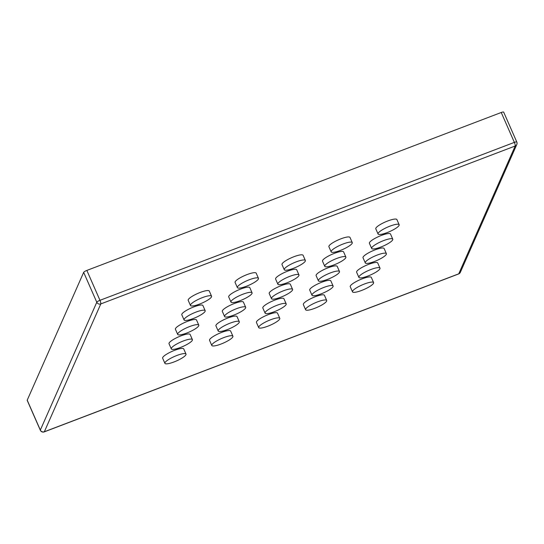 <?xml version="1.0" encoding="UTF-8"?>
<svg xmlns="http://www.w3.org/2000/svg" width="544" height="544" viewBox="0 0 544 544"><rect width="100%" height="100%" fill="white"/><g stroke="black" fill="none" stroke-linecap="round" stroke-linejoin="round"><path stroke-width="0.82" d="M501.242 112.492L86.85 270.422L99.974 300.315L514.366 142.385L501.242 112.492A3.074 0.653 -23.7 0 1 503.676 112.118L516.8 142.018A3.074 0.653 -23.7 0 0 514.366 142.385A3.074 0.68 69.1 0 1 515.195 146.003L100.796 303.926L44.343 431.759L458.742 273.829L515.195 146.003A3.074 2.924 -156.2 0 0 516.8 144.493A3.074 3.074 0 0 0 516.8 142.018M83.667 272.354L27.214 400.18L40.338 430.073L96.791 302.246L83.667 272.354A3.074 0.653 -23.7 0 1 86.85 270.422M40.324 430.243A3.074 3.074 0 0 0 44.234 431.882A3.074 0.68 69.1 0 0 44.343 431.759A3.074 2.924 -156.2 0 1 40.338 430.073A3.074 0.653 -23.7 0 0 40.324 430.243L27.2 400.35A3.074 0.653 -23.7 0 1 27.214 400.18M378.107 233.356A11.526 2.455 156.3 0 0 378.06 233.981A11.526 2.455 156.3 0 0 388.382 232.111A11.526 2.455 156.3 0 0 399.106 225.352A11.526 2.455 156.3 0 0 399.16 224.72A11.526 2.455 156.3 0 0 388.831 226.59A11.526 2.455 156.3 0 0 378.107 233.356M399.16 224.72L396.896 219.565A11.526 2.455 156.3 0 0 386.566 221.435A11.526 2.455 156.3 0 0 375.843 228.201A11.526 2.455 156.3 0 0 375.795 228.827L378.06 233.981M331.208 251.226A11.526 2.455 156.3 0 0 331.16 251.858A11.526 2.455 156.3 0 0 341.482 249.988A11.526 2.455 156.3 0 0 352.206 243.222A11.526 2.455 156.3 0 0 352.26 242.597A11.526 2.455 156.3 0 0 341.931 244.467A11.526 2.455 156.3 0 0 331.208 251.226M352.26 242.597L349.996 237.442A11.526 2.455 156.3 0 0 339.667 239.312A11.526 2.455 156.3 0 0 328.943 246.072A11.526 2.455 156.3 0 0 328.896 246.704L331.16 251.858M284.308 269.103A11.526 2.455 156.3 0 0 284.26 269.729A11.526 2.455 156.3 0 0 294.583 267.859A11.526 2.455 156.3 0 0 305.306 261.1A11.526 2.455 156.3 0 0 305.361 260.467A11.526 2.455 156.3 0 0 295.032 262.337A11.526 2.455 156.3 0 0 284.308 269.103M305.361 260.467L303.096 255.313A11.526 2.455 156.3 0 0 292.767 257.183A11.526 2.455 156.3 0 0 282.044 263.949A11.526 2.455 156.3 0 0 281.996 264.574L284.26 269.729M237.408 286.974A11.526 2.455 156.3 0 0 237.361 287.606A11.526 2.455 156.3 0 0 247.683 285.736A11.526 2.455 156.3 0 0 258.407 278.97A11.526 2.455 156.3 0 0 258.461 278.338A11.526 2.455 156.3 0 0 248.132 280.208A11.526 2.455 156.3 0 0 237.408 286.974M258.461 278.338L256.197 273.183A11.526 2.455 156.3 0 0 245.868 275.053A11.526 2.455 156.3 0 0 235.144 281.819A11.526 2.455 156.3 0 0 235.096 282.452L237.361 287.606M190.509 304.844A11.526 2.455 156.3 0 0 190.461 305.476A11.526 2.455 156.3 0 0 200.784 303.606A11.526 2.455 156.3 0 0 211.507 296.847A11.526 2.455 156.3 0 0 211.562 296.215A11.526 2.455 156.3 0 0 201.232 298.085A11.526 2.455 156.3 0 0 190.509 304.844M211.562 296.215L209.297 291.06A11.526 2.455 156.3 0 0 198.968 292.93A11.526 2.455 156.3 0 0 188.244 299.69A11.526 2.455 156.3 0 0 188.197 300.322L190.461 305.476M371.722 247.819A11.526 2.455 156.3 0 0 371.668 248.452A11.526 2.455 156.3 0 0 381.997 246.582A11.526 2.455 156.3 0 0 392.72 239.816A11.526 2.455 156.3 0 0 392.768 239.19A11.526 2.455 156.3 0 0 382.446 241.06A11.526 2.455 156.3 0 0 371.722 247.819M392.768 239.19L390.51 234.036A11.526 2.455 156.3 0 0 380.181 235.906A11.526 2.455 156.3 0 0 369.458 242.665A11.526 2.455 156.3 0 0 369.403 243.297L371.668 248.452M324.822 265.696A11.526 2.455 156.3 0 0 324.768 266.322A11.526 2.455 156.3 0 0 335.097 264.452A11.526 2.455 156.3 0 0 345.821 257.693A11.526 2.455 156.3 0 0 345.868 257.06A11.526 2.455 156.3 0 0 335.546 258.93A11.526 2.455 156.3 0 0 324.822 265.696M345.868 257.06L343.611 251.906A11.526 2.455 156.3 0 0 333.282 253.776A11.526 2.455 156.3 0 0 322.558 260.542A11.526 2.455 156.3 0 0 322.504 261.168L324.768 266.322M277.923 283.567A11.526 2.455 156.3 0 0 277.868 284.199A11.526 2.455 156.3 0 0 288.198 282.329A11.526 2.455 156.3 0 0 298.921 275.563A11.526 2.455 156.3 0 0 298.969 274.938A11.526 2.455 156.3 0 0 288.646 276.808A11.526 2.455 156.3 0 0 277.923 283.567M298.969 274.938L296.711 269.783A11.526 2.455 156.3 0 0 286.382 271.653A11.526 2.455 156.3 0 0 275.658 278.412A11.526 2.455 156.3 0 0 275.604 279.045L277.868 284.199M231.023 301.444A11.526 2.455 156.3 0 0 230.969 302.07A11.526 2.455 156.3 0 0 241.298 300.2A11.526 2.455 156.3 0 0 252.022 293.44A11.526 2.455 156.3 0 0 252.069 292.808A11.526 2.455 156.3 0 0 241.747 294.678A11.526 2.455 156.3 0 0 231.023 301.444M252.069 292.808L249.812 287.654A11.526 2.455 156.3 0 0 239.482 289.524A11.526 2.455 156.3 0 0 228.759 296.29A11.526 2.455 156.3 0 0 228.704 296.915L230.969 302.07M184.124 319.314A11.526 2.455 156.3 0 0 184.069 319.947A11.526 2.455 156.3 0 0 194.398 318.077A11.526 2.455 156.3 0 0 205.122 311.311A11.526 2.455 156.3 0 0 205.17 310.678A11.526 2.455 156.3 0 0 194.847 312.548A11.526 2.455 156.3 0 0 184.124 319.314M205.17 310.678L202.912 305.524A11.526 2.455 156.3 0 0 192.583 307.394A11.526 2.455 156.3 0 0 181.859 314.16A11.526 2.455 156.3 0 0 181.805 314.792L184.069 319.947M365.33 262.29A11.526 2.455 156.3 0 0 365.282 262.915A11.526 2.455 156.3 0 0 375.605 261.045A11.526 2.455 156.3 0 0 386.328 254.286A11.526 2.455 156.3 0 0 386.383 253.654A11.526 2.455 156.3 0 0 376.054 255.524A11.526 2.455 156.3 0 0 365.33 262.29M386.383 253.654L384.118 248.499A11.526 2.455 156.3 0 0 373.789 250.369A11.526 2.455 156.3 0 0 363.066 257.135A11.526 2.455 156.3 0 0 363.018 257.761L365.282 262.915M318.43 280.16A11.526 2.455 156.3 0 0 318.383 280.792A11.526 2.455 156.3 0 0 328.705 278.922A11.526 2.455 156.3 0 0 339.429 272.156A11.526 2.455 156.3 0 0 339.483 271.531A11.526 2.455 156.3 0 0 329.154 273.401A11.526 2.455 156.3 0 0 318.43 280.16M339.483 271.531L337.219 266.376A11.526 2.455 156.3 0 0 326.89 268.246A11.526 2.455 156.3 0 0 316.166 275.006A11.526 2.455 156.3 0 0 316.118 275.638L318.383 280.792M271.531 298.037A11.526 2.455 156.3 0 0 271.483 298.663A11.526 2.455 156.3 0 0 281.806 296.793A11.526 2.455 156.3 0 0 292.529 290.034A11.526 2.455 156.3 0 0 292.584 289.401A11.526 2.455 156.3 0 0 282.254 291.271A11.526 2.455 156.3 0 0 271.531 298.037M292.584 289.401L290.319 284.247A11.526 2.455 156.3 0 0 279.99 286.117A11.526 2.455 156.3 0 0 269.266 292.883A11.526 2.455 156.3 0 0 269.219 293.508L271.483 298.663M224.631 315.908A11.526 2.455 156.3 0 0 224.584 316.54A11.526 2.455 156.3 0 0 234.906 314.67A11.526 2.455 156.3 0 0 245.63 307.904A11.526 2.455 156.3 0 0 245.684 307.272A11.526 2.455 156.3 0 0 235.355 309.148A11.526 2.455 156.3 0 0 224.631 315.908M245.684 307.272L243.42 302.117A11.526 2.455 156.3 0 0 233.09 303.994A11.526 2.455 156.3 0 0 222.367 310.753A11.526 2.455 156.3 0 0 222.319 311.386L224.584 316.54M177.732 333.785A11.526 2.455 156.3 0 0 177.684 334.41A11.526 2.455 156.3 0 0 188.006 332.54A11.526 2.455 156.3 0 0 198.73 325.781A11.526 2.455 156.3 0 0 198.784 325.149A11.526 2.455 156.3 0 0 188.455 327.019A11.526 2.455 156.3 0 0 177.732 333.785M198.784 325.149L196.52 319.994A11.526 2.455 156.3 0 0 186.191 321.864A11.526 2.455 156.3 0 0 175.467 328.63A11.526 2.455 156.3 0 0 175.42 329.256L177.684 334.41M358.938 276.753A11.526 2.455 156.3 0 0 358.89 277.386A11.526 2.455 156.3 0 0 369.22 275.516A11.526 2.455 156.3 0 0 379.943 268.75A11.526 2.455 156.3 0 0 379.991 268.124A11.526 2.455 156.3 0 0 369.662 269.994A11.526 2.455 156.3 0 0 358.938 276.753M379.991 268.124L377.726 262.97A11.526 2.455 156.3 0 0 367.404 264.84A11.526 2.455 156.3 0 0 356.68 271.599A11.526 2.455 156.3 0 0 356.626 272.231L358.89 277.386M312.038 294.63A11.526 2.455 156.3 0 0 311.991 295.256A11.526 2.455 156.3 0 0 322.32 293.386A11.526 2.455 156.3 0 0 333.044 286.627A11.526 2.455 156.3 0 0 333.091 285.994A11.526 2.455 156.3 0 0 322.762 287.864A11.526 2.455 156.3 0 0 312.038 294.63M333.091 285.994L330.827 280.84A11.526 2.455 156.3 0 0 320.504 282.71A11.526 2.455 156.3 0 0 309.781 289.476A11.526 2.455 156.3 0 0 309.726 290.102L311.991 295.256M265.139 312.501A11.526 2.455 156.3 0 0 265.091 313.133A11.526 2.455 156.3 0 0 275.42 311.263A11.526 2.455 156.3 0 0 286.144 304.497A11.526 2.455 156.3 0 0 286.192 303.872A11.526 2.455 156.3 0 0 275.862 305.742A11.526 2.455 156.3 0 0 265.139 312.501M286.192 303.872L283.927 298.717A11.526 2.455 156.3 0 0 273.605 300.587A11.526 2.455 156.3 0 0 262.881 307.346A11.526 2.455 156.3 0 0 262.827 307.979L265.091 313.133M218.239 330.378A11.526 2.455 156.3 0 0 218.192 331.004A11.526 2.455 156.3 0 0 228.521 329.134A11.526 2.455 156.3 0 0 239.244 322.374A11.526 2.455 156.3 0 0 239.292 321.742A11.526 2.455 156.3 0 0 228.963 323.612A11.526 2.455 156.3 0 0 218.239 330.378M239.292 321.742L237.028 316.588A11.526 2.455 156.3 0 0 226.705 318.458A11.526 2.455 156.3 0 0 215.982 325.224A11.526 2.455 156.3 0 0 215.927 325.849L218.192 331.004M171.34 348.248A11.526 2.455 156.3 0 0 171.292 348.881A11.526 2.455 156.3 0 0 181.621 347.011A11.526 2.455 156.3 0 0 192.345 340.245A11.526 2.455 156.3 0 0 192.392 339.612A11.526 2.455 156.3 0 0 182.063 341.482A11.526 2.455 156.3 0 0 171.34 348.248M192.392 339.612L190.128 334.458A11.526 2.455 156.3 0 0 179.806 336.328A11.526 2.455 156.3 0 0 169.082 343.094A11.526 2.455 156.3 0 0 169.028 343.726L171.292 348.881M352.553 291.224A11.526 2.455 156.3 0 0 352.498 291.849A11.526 2.455 156.3 0 0 362.828 289.979A11.526 2.455 156.3 0 0 373.551 283.22A11.526 2.455 156.3 0 0 373.606 282.588A11.526 2.455 156.3 0 0 363.276 284.458A11.526 2.455 156.3 0 0 352.553 291.224M373.606 282.588L371.341 277.433A11.526 2.455 156.3 0 0 361.012 279.303A11.526 2.455 156.3 0 0 350.288 286.069A11.526 2.455 156.3 0 0 350.241 286.695L352.498 291.849M305.653 309.094A11.526 2.455 156.3 0 0 305.599 309.726A11.526 2.455 156.3 0 0 315.928 307.856A11.526 2.455 156.3 0 0 326.652 301.09A11.526 2.455 156.3 0 0 326.706 300.465A11.526 2.455 156.3 0 0 316.377 302.335A11.526 2.455 156.3 0 0 305.653 309.094M326.706 300.465L324.442 295.31A11.526 2.455 156.3 0 0 314.112 297.18A11.526 2.455 156.3 0 0 303.389 303.94A11.526 2.455 156.3 0 0 303.341 304.572L305.599 309.726M258.754 326.971A11.526 2.455 156.3 0 0 258.699 327.597A11.526 2.455 156.3 0 0 269.028 325.727A11.526 2.455 156.3 0 0 279.752 318.968A11.526 2.455 156.3 0 0 279.806 318.335A11.526 2.455 156.3 0 0 269.477 320.205A11.526 2.455 156.3 0 0 258.754 326.971M279.806 318.335L277.542 313.181A11.526 2.455 156.3 0 0 267.213 315.051A11.526 2.455 156.3 0 0 256.489 321.817A11.526 2.455 156.3 0 0 256.442 322.442L258.699 327.597M211.854 344.842A11.526 2.455 156.3 0 0 211.8 345.474A11.526 2.455 156.3 0 0 222.129 343.604A11.526 2.455 156.3 0 0 232.852 336.838A11.526 2.455 156.3 0 0 232.907 336.212A11.526 2.455 156.3 0 0 222.578 338.082A11.526 2.455 156.3 0 0 211.854 344.842M232.907 336.212L230.642 331.058A11.526 2.455 156.3 0 0 220.313 332.928A11.526 2.455 156.3 0 0 209.59 339.687A11.526 2.455 156.3 0 0 209.542 340.32L211.8 345.474M164.954 362.719A11.526 2.455 156.3 0 0 164.9 363.344A11.526 2.455 156.3 0 0 175.229 361.474A11.526 2.455 156.3 0 0 185.953 354.715A11.526 2.455 156.3 0 0 186.007 354.083A11.526 2.455 156.3 0 0 175.678 355.953A11.526 2.455 156.3 0 0 164.954 362.719M186.007 354.083L183.743 348.928A11.526 2.455 156.3 0 0 173.414 350.798A11.526 2.455 156.3 0 0 162.69 357.564A11.526 2.455 156.3 0 0 162.642 358.19L164.9 363.344M96.791 302.246A3.074 0.653 -23.7 0 1 99.974 300.315A3.074 0.68 69.1 0 1 100.796 303.926A3.074 2.924 -156.2 0 1 96.791 302.246M516.8 144.493L460.346 272.32A3.074 2.924 -156.2 0 1 458.742 273.829A3.074 0.68 69.1 0 1 458.626 273.952L44.234 431.882M458.626 273.952A3.074 3.074 0 0 0 460.346 272.32"/></g></svg>
